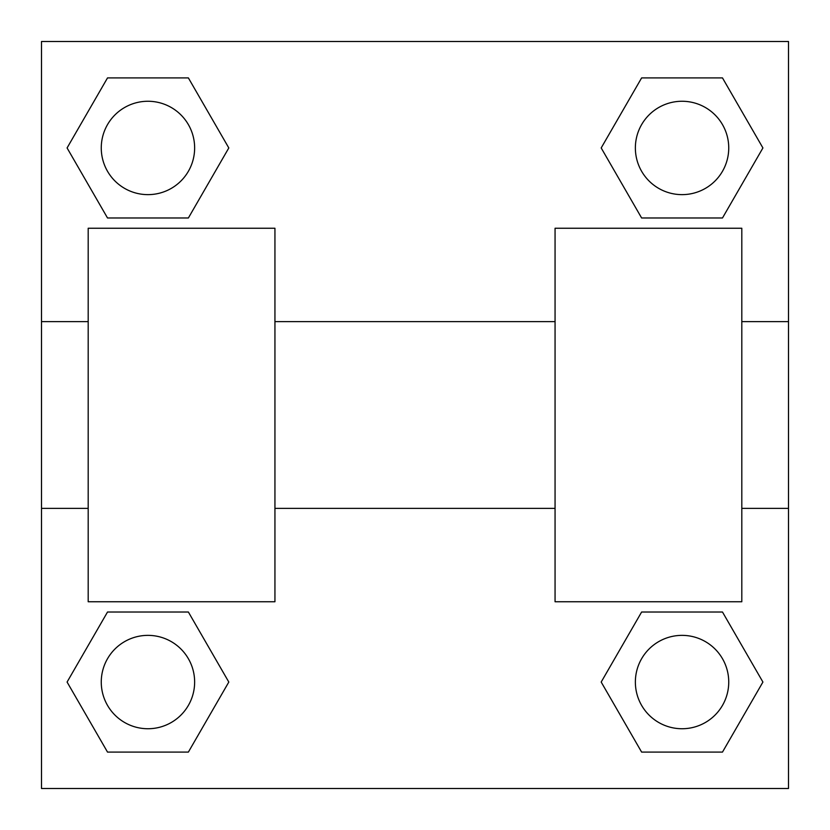 <?xml version="1.0" encoding="UTF-8"?>
<svg xmlns="http://www.w3.org/2000/svg" width="830" height="830" viewBox="0 0 830 830"><rect width="100%" height="100%" fill="white"/><g stroke="black" fill="none" stroke-linecap="round" stroke-linejoin="round"><path stroke-width="1.25" d="M228.81 147.948L188.379 217.979L107.516 217.979L67.085 147.948L107.516 77.916L188.379 77.916L228.81 147.948L188.379 217.979L168.438 217.979M168.438 612.021L188.379 612.021L228.81 682.053L188.379 752.084L107.516 752.084L67.085 682.053L107.516 612.021L188.379 612.021M661.562 217.979L641.621 217.979L601.19 147.948L641.621 77.916L722.484 77.916L762.915 147.948L722.484 217.979L641.621 217.979M601.19 682.053L641.621 612.021L722.484 612.021L762.915 682.053L722.484 752.084L641.621 752.084L601.19 682.053L641.621 612.021L661.562 612.021M641.621 612.021L722.484 612.021L641.621 612.021M722.484 752.084L641.621 752.084L722.484 752.084L762.915 682.053M728.74 682.053A46.688 46.688 0 0 0 658.709 641.621A46.688 46.688 0 0 0 658.709 722.484A46.688 46.688 0 0 0 728.74 682.053M188.379 752.084L107.516 752.084L188.379 752.084L228.81 682.053M194.635 682.053A46.688 46.688 0 0 0 124.604 641.621A46.688 46.688 0 0 0 124.604 722.484A46.688 46.688 0 0 0 194.635 682.053M641.621 77.916L722.484 77.916L641.621 77.916L601.19 147.948M728.74 147.948A46.688 46.688 0 0 0 658.709 107.516A46.688 46.688 0 0 0 658.709 188.379A46.688 46.688 0 0 0 728.74 147.948M107.516 77.916L188.379 77.916L107.516 77.916L67.085 147.948M188.379 217.979L107.516 217.979L188.379 217.979M194.635 147.948A46.688 46.688 0 0 0 124.604 107.516A46.688 46.688 0 0 0 124.604 188.379A46.688 46.688 0 0 0 194.635 147.948M788.5 321.625L788.5 788.5L41.5 788.5L41.5 41.5L788.5 41.5L788.5 321.625L741.813 321.625M67.085 682.053L107.516 612.021M762.915 147.948L722.484 217.979M555.062 228.25L555.062 601.75L741.813 601.75L741.813 228.25L555.062 228.25M274.938 601.75L274.938 228.25L88.188 228.25L88.188 601.75L274.938 601.75M555.062 321.625L274.938 321.625M555.062 508.375L274.938 508.375M788.5 508.375L741.813 508.375M41.5 508.375L88.188 508.375M41.5 321.625L88.188 321.625"/></g></svg>
